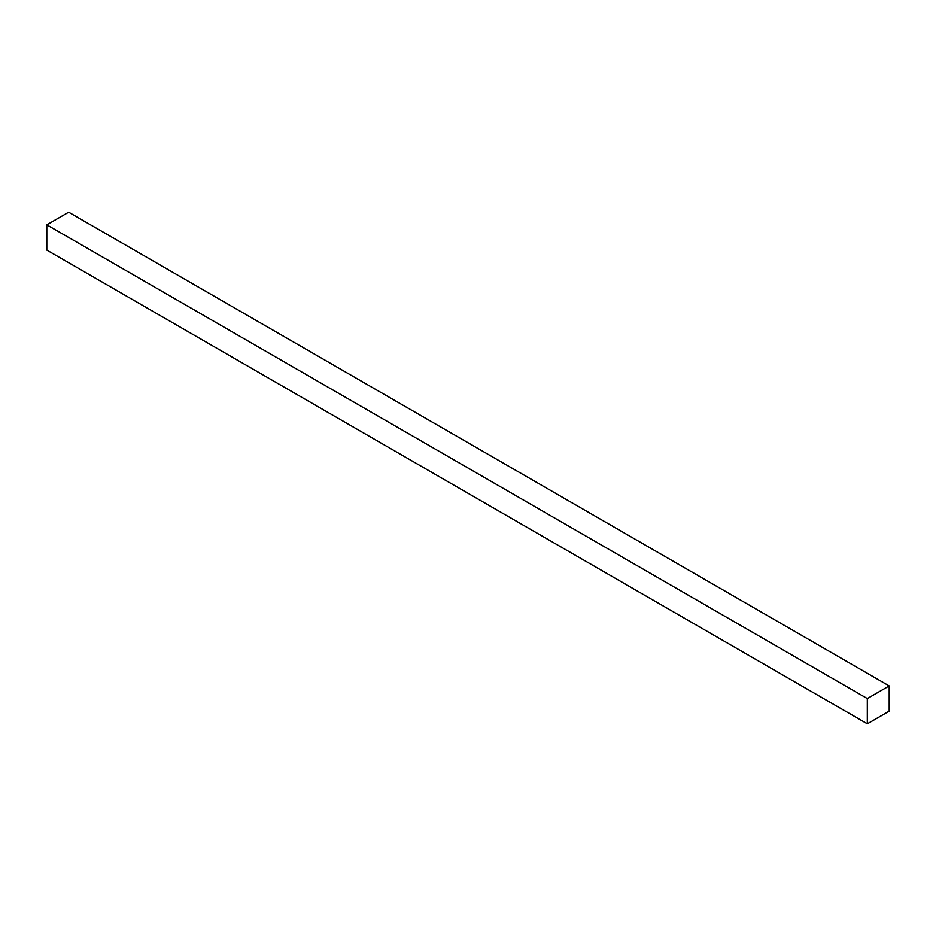 <?xml version="1.0" encoding="UTF-8"?>
<svg xmlns="http://www.w3.org/2000/svg" width="936" height="936" viewBox="0 0 936 936"><rect width="100%" height="100%" fill="white"/><g stroke="black" fill="none" stroke-linecap="round" stroke-linejoin="round"><path stroke-width="1.4" d="M889.2 685.912L68.679 212.191L46.8 224.827L46.8 250.087L867.321 723.809L889.2 711.173L889.2 685.912L867.321 698.548L46.8 224.827L46.8 250.087M867.321 698.548L867.321 723.809M68.679 212.191L46.8 224.827"/></g></svg>
